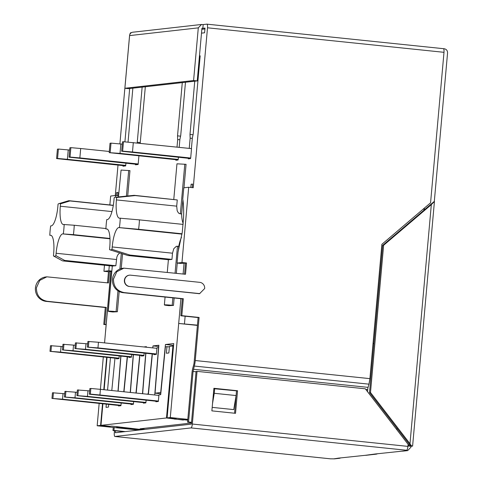 <?xml version="1.0" encoding="UTF-8"?>
<svg xmlns="http://www.w3.org/2000/svg" width="483" height="483" viewBox="0 0 483 483"><rect width="100%" height="100%" fill="white"/><g stroke="black" fill="none" stroke-linecap="round" stroke-linejoin="round"><path stroke-width="0.72" d="M187.754 420.035L174.236 419.063L176.198 418.839L167.106 417.898L173.735 343.582L165.44 344.512L160.682 392.546L155.061 393.18L158.865 345.254L152.978 345.919L152.779 347.893M187.815 419.353L170.294 417.535L167.106 417.898M397.002 428.276L396.869 429.743M197.414 325.403L178.692 323.465L197.438 325.144M373.021 343.606L373.872 343.697M373.045 343.347L373.896 343.437M102.529 403.776L100.603 425.39L109.701 426.332L111.664 426.109L118.691 426.894L116.729 427.111L141.893 429.719M180.902 298.693L170.294 417.535M100.603 425.39L97.168 425.777L99.16 403.426M100.416 389.346L103.308 356.973M104.563 342.894L110.794 271.313M106.677 357.323L103.791 389.696M118.154 391.182L120.943 356.104M127.246 356.756L123.781 391.767M130.41 392.456L133.405 354.703M139.714 355.355L135.983 393.029M146.355 347.223L146.397 346.661L143.759 346.957M142.66 393.723L145.872 353.296M152.181 353.948L148.221 393.947L146.591 394.134M192.27 187.627L192.59 184.071L191.117 184.24L192.572 184.24M184.548 274.169L185.532 263.09L180.702 263.44L177.062 263.066L178.058 251.872L182.254 232.359L183.54 217.954C183.824 210.709 183.57 204.387 182.779 198.996L183.775 187.809L188.684 187.253L193.236 187.724L207.509 27.803A3.786 0.966 95.9 0 0 206.917 24.15L443.352 48.668C443.925 48.819 444.143 50.039 443.998 52.315L430.564 202.83L381.884 244.307L369.893 378.636L368.946 384.16L194.305 366.054L193.061 371.475L188.551 422.009L191.522 422.317M201.496 33.134L204.593 32.79L205.015 28.086L202.842 28.328L203.18 24.567L206.863 24.15A3.786 0.966 95.9 0 1 206.917 24.15M129.758 34.746A3.786 0.966 95.9 0 1 130.79 32.717L131.467 32.645M119.893 143.904L129.474 36.593A3.786 0.966 95.9 0 1 129.577 35.73M115.286 195.524L118.003 165.101M117.804 192.777L116.518 192.645L116.258 195.561M116.518 192.645L117.991 192.476L117.701 195.712M182.284 82.599L177.533 135.856L177.684 139.563L177.013 147.116M179.175 147.339L179.893 139.309L180.72 135.494L185.472 82.237M178.052 159.915L109.194 152.646L120.007 153.395L178.221 159.432L178.408 157.283M178.221 159.432L178.046 160.006L175.836 160.259L175.89 159.692M194.752 81.192L189.994 134.449L190.151 138.156L189.239 148.384M191.407 148.607L192.361 137.909L193.188 134.087L200.173 55.823L199.467 55.901M132.475 151.988L190.688 158.026L191.528 148.619L123.479 141.724L122.64 151.131L132.475 151.988L133.314 142.582M190.688 158.026L190.513 158.605L188.304 158.853L188.352 158.285L121.656 151.239L122.501 141.833L123.479 141.724M127.711 195.977L129.969 170.638L121.076 170.064L118.468 196.913M112.304 266L108.264 311.239A6.243 0.338 5.1 0 0 112.865 311.982L117.375 311.746L119.18 291.521M121.227 268.59L122.549 253.816M183.208 223.43A18.915 4.83 95.9 0 1 181.632 214.023L182.9 199.829M183.975 187.784L186.07 164.317L176.959 163.815L173.777 199.425M178.33 250.997L178.746 246.312A18.915 4.83 95.9 0 1 181.469 237.437M165.065 297.051L164.365 304.924A6.243 0.338 5.1 0 0 168.959 305.661L173.475 305.425L174.14 297.987M176.337 273.318L177.255 263.084M129.673 88.522L124.91 141.851M128.043 142.123L132.861 88.166M123.032 165.621L122.978 166.212L125.683 165.904L125.918 163.224M142.135 87.121L137.196 142.986M140.191 143.294L145.329 86.759M135.5 164.214L135.445 164.806L138.144 164.504L138.917 155.888M424.122 208.318L423.953 210.196M97.168 425.777L138.706 430.081M117.544 195.7L117.991 192.476M152.978 345.919L158.768 346.516M155.061 393.18L160.785 393.772M165.44 344.512L173.578 345.357M191.503 422.528L187.567 422.124L191.92 373.395A9.461 2.415 95.9 0 1 192.294 370.515A9.461 2.415 95.9 0 1 192.862 367.877L193.731 364.659A3.786 0.966 -84.1 0 0 193.961 363.608A3.786 0.966 -84.1 0 0 194.112 362.455L198.115 317.566L180.835 315.773L181.813 315.665L183.329 298.729L124.203 292.601C117.091 291.14 113.511 286.654 113.469 279.144L116.795 271.724L123.914 268.156L185.508 274.272L186.516 262.981L181.97 262.511L188.684 187.253M123.92 268.156L122.936 268.264A12.298 11.87 83.6 0 0 112.491 279.259A12.298 11.87 83.6 0 0 123.219 292.71L182.345 298.838L180.835 315.773M194.305 366.054A9.461 2.415 95.9 0 0 195.253 360.535L199.099 317.452L181.813 315.665M198.465 293.652A5.675 5.476 83.6 0 0 199.606 293.646L204.671 288.544A5.675 5.476 83.6 0 0 199.721 282.338L130.591 275.171A5.675 5.476 83.6 0 0 124.632 280.249A5.675 5.476 83.6 0 0 129.583 286.461L199.853 293.622M129.329 275.189A5.675 5.476 83.6 0 0 129.341 286.485M201.508 24.476L132.801 32.216A3.786 3.653 83.6 0 0 129.589 35.597L124.886 88.274L128.52 88.655L197.233 80.915L193.592 80.534L198.296 27.857L201.514 24.476L203.18 24.567M424.388 208.095L424.219 209.972L434.314 201.375L447.566 52.901C447.554 50.6 446.455 49.218 444.263 48.759L443.46 48.674M197.233 80.915L201.936 28.231L202.842 28.328M106.049 324.473L104.763 324.341L106.272 307.411L47.153 301.283C40.041 299.822 36.46 295.336 36.418 287.826L39.739 280.4L46.857 276.831L45.885 276.946A12.298 11.87 83.6 0 0 35.434 287.934A12.298 11.87 83.6 0 0 46.169 301.392L105.294 307.52L103.779 324.455L106.031 324.685M104.479 265.233L103.936 271.301L108.482 271.772L107.492 282.851M118.57 195.802L115.558 195.488L110.649 196.044L109.858 204.937M111.839 271.198L108.482 271.772M46.857 276.831L108.458 282.953L109.466 271.663M109.194 152.646L110.033 143.24L111.012 143.125L110.172 152.537M122.296 144.139L111.012 143.125M177.684 139.563L179.851 139.786M180.576 136.17L177.533 135.856M120.007 153.395L120.847 143.988M190.151 138.156L192.319 138.38M189.994 134.449L193.037 134.763M199.419 56.433L200.113 56.505M190.519 158.515L188.352 158.285M122.64 151.131L121.656 151.239M51.385 235.553L50.431 235.275A18.915 4.83 95.9 0 1 50.703 235.275A18.915 4.83 95.9 0 1 51.355 235.529A18.915 4.83 95.9 0 1 52.87 238.143A18.915 4.83 95.9 0 1 53.408 240.395A18.915 4.83 95.9 0 1 53.764 243.178A18.915 4.83 95.9 0 1 53.891 249.88A18.915 4.83 95.9 0 1 53.655 253.539L53.444 255.936A26.48 6.768 95.9 0 0 53.559 256.002L62.198 260.699A30.266 7.734 -84.1 0 0 62.959 260.929A30.266 7.734 -84.1 0 0 63.394 260.929A30.266 7.734 95.9 0 0 64.656 260.422L115.854 265.728L116.82 257.204L117.695 255.024L119.657 252.899M113.288 205.444L69.963 200.952L60.526 203.826A26.48 6.768 95.9 0 0 59.337 203.542A26.48 6.768 95.9 0 0 58.986 203.615A26.48 6.768 95.9 0 0 58.069 204.104L57.857 206.501A18.915 4.83 95.9 0 1 57.435 210.183A18.915 4.83 95.9 0 1 56.094 217.048A18.915 4.83 95.9 0 1 55.231 219.97A18.915 4.83 95.9 0 1 54.277 222.391A18.915 4.83 95.9 0 1 52.261 225.398A18.915 4.83 95.9 0 1 51.27 225.869L50.643 225.941A26.48 6.768 95.9 0 0 49.803 235.348M109.967 238.445L73.416 234.653A30.266 7.734 -84.1 0 0 74.255 225.247L63.539 224.486A18.915 4.83 95.9 0 1 63.267 224.492A18.915 4.83 95.9 0 1 62.615 224.233A18.915 4.83 95.9 0 1 61.093 221.625A18.915 4.83 95.9 0 1 60.562 219.367A18.915 4.83 95.9 0 1 60.206 216.583A18.915 4.83 95.9 0 1 60.079 209.888A18.915 4.83 95.9 0 1 60.309 206.229L111.965 211.578M74.255 225.247L105.922 228.531M73.416 234.653L62.699 233.893L109.985 238.795M53.559 256.002A26.48 6.768 95.9 0 0 54.633 256.225A26.48 6.768 95.9 0 0 55.895 255.664L56.113 253.261A18.915 4.83 95.9 0 1 56.535 249.578A18.915 4.83 95.9 0 1 57.869 242.714A18.915 4.83 95.9 0 1 58.739 239.797A18.915 4.83 95.9 0 1 59.687 237.37A18.915 4.83 95.9 0 1 61.709 234.364A18.915 4.83 95.9 0 1 62.699 233.893M108.264 311.239A6.243 0.338 5.1 0 1 108.482 311.173A6.243 0.338 5.1 0 1 116.101 311.613L117.375 311.746M107.443 229.208L106.526 228.96A18.915 4.83 95.9 0 1 106.797 228.954A18.915 4.83 95.9 0 1 107.449 229.214A18.915 4.83 95.9 0 1 108.971 231.822A18.915 4.83 95.9 0 1 109.502 234.08A18.915 4.83 95.9 0 1 109.858 236.857A18.915 4.83 95.9 0 1 109.985 243.559A18.915 4.83 95.9 0 1 109.756 247.218L109.538 249.62A26.48 6.768 95.9 0 0 109.997 249.832L127.747 255.471A30.266 7.734 95.9 0 0 128.152 255.555A30.266 7.734 95.9 0 0 128.587 255.549A30.266 7.734 95.9 0 0 129.842 255.042L171.954 259.407L172.503 253.195L173.789 248.703L176.319 246.324L178.746 246.312M105.898 229.027A26.48 6.768 95.9 0 1 106.212 224.335A26.48 6.768 95.9 0 1 106.737 219.62L107.365 219.554A18.915 4.83 95.9 0 0 108.355 219.083A18.915 4.83 95.9 0 0 110.378 216.07A18.915 4.83 95.9 0 0 111.325 213.649A18.915 4.83 95.9 0 0 112.195 210.727A18.915 4.83 95.9 0 0 113.529 203.862A18.915 4.83 95.9 0 0 113.952 200.185L114.169 197.782A26.48 6.768 95.9 0 1 115.449 197.221A26.48 6.768 95.9 0 1 116.62 197.511L116.409 199.908L176.706 206.156L177.176 210.775L178.33 212.786L179.247 213.528L181.632 214.023M182.049 233.784L138.609 229.28A30.266 7.734 -84.1 0 0 139.122 224.565A30.266 7.734 -84.1 0 0 139.448 219.874L119.633 218.171A18.915 4.83 95.9 0 1 119.361 218.171A18.915 4.83 95.9 0 1 118.709 217.918A18.915 4.83 95.9 0 1 117.194 215.303A18.915 4.83 95.9 0 1 116.657 213.051A18.915 4.83 95.9 0 1 116.3 210.268A18.915 4.83 95.9 0 1 116.174 203.566A18.915 4.83 95.9 0 1 116.409 199.908M139.448 219.874L183.129 224.402M138.609 229.28L118.794 227.578L182 234.128M109.997 249.832A26.48 6.768 95.9 0 0 111.996 249.343L112.207 246.946A18.915 4.83 95.9 0 1 112.63 243.263A18.915 4.83 95.9 0 1 113.97 236.398A18.915 4.83 95.9 0 1 114.833 233.476A18.915 4.83 95.9 0 1 115.787 231.055A18.915 4.83 95.9 0 1 117.804 228.042A18.915 4.83 95.9 0 1 118.794 227.578M164.365 304.924A6.243 0.338 5.1 0 1 172.202 305.292L173.475 305.425M137.214 142.256L140.299 142.576M110.07 426.29L100.971 425.348L166.49 417.964L183.087 420.029L184.693 419.721M111.664 426.109L142.509 429.653M191.455 423.023L140.052 428.813L145.208 429.345M187.742 420.168L184.681 419.848M367.515 391.659L367.702 389.582A3.786 0.966 95.9 0 1 368.076 387.372L368.946 384.16M187.567 422.124L188.551 422.009M198.115 317.566L199.099 317.452M183.329 298.729L182.345 298.838M185.532 263.09L186.516 262.981M177.062 263.066L181.97 262.511M198.712 293.628L129.583 286.461M124.886 88.274L193.592 80.534M114.211 427.54L113.952 430.413L112.974 430.528L113.245 427.443M104.763 324.341L103.779 324.455M106.272 307.411L105.294 307.52M109.291 265.735L108.844 270.746L103.936 271.301M108.844 270.746L111.851 271.06M115.558 195.488L115.407 197.227M62.959 260.929L112.31 266.048L115.854 265.728M64.167 224.42A26.48 6.768 95.9 0 1 63.327 233.826M60.526 203.826L60.309 206.229M55.895 255.664L64.656 260.422M120.261 218.099A26.48 6.768 95.9 0 1 119.953 222.79A26.48 6.768 95.9 0 1 119.422 227.505M168.489 259.721L171.954 259.407M176.706 206.156L177.261 199.944L134.395 195.343A30.266 7.734 95.9 0 1 135.155 195.579L116.62 197.511M177.261 199.944L135.155 195.579M111.996 249.343L129.842 255.042M408.998 443.847L410.604 445.924L411.462 445.827L409.982 443.738L370.491 392.498L369.507 392.607L408.998 443.847L408.829 445.743L407.96 445.839M369.507 392.607L382.651 245.388L424.219 209.972M183.087 420.029L183.123 419.63M166.49 417.964L172.914 345.997L173.518 346.063M155.937 401.222L155.888 401.747L158.346 401.47L158.931 394.883L160.7 394.683L165.403 346.848L166.973 346.667L166.387 353.254L168.839 352.976L169.43 346.396L172.914 345.997M153.968 354.136L153.92 354.661L156.377 354.383L156.963 347.796L158.533 347.621L154.741 394.979M148.408 394.321L152.374 353.973M143.469 402.629L143.421 403.148L145.878 402.87L146.114 400.202M145.727 353.278L142.491 393.705M141.501 355.542L141.453 356.062L143.91 355.784L144.145 353.115M136.2 393.053L139.907 355.373M131.002 404.03L130.959 404.555L133.411 404.277L133.652 401.608M133.26 354.685L130.235 392.438M129.033 356.943L128.991 357.468L131.442 357.191L131.684 354.522M123.998 391.791L127.446 356.78M118.54 405.436L118.492 405.955L120.943 405.684L121.185 403.015M120.792 356.092L117.985 391.164M116.572 358.35L116.524 358.869L118.975 358.597L119.216 355.929M111.796 390.524L114.978 358.181M106.308 404.168L106.025 407.362L108.482 407.084L108.717 404.416M110.456 357.716L107.57 390.089M100.971 425.348L102.891 403.812M104.147 389.733L107.039 357.36M119.162 427.232L119.192 426.887M212.188 407.374L233.724 409.602L236.096 395.553L236.513 390.85L213.854 388.682M434.446 201.447L431.319 204.647L383.629 245.273L382.651 245.388M411.462 445.827L412.603 446.081L410.997 446.286L410.912 447.228L407.694 450.609L405.122 450.422L406.595 450.259C407.211 449.963 407.652 448.671 407.912 446.383L408.093 444.306L365.311 388.803L197.04 371.361L196.062 371.469L191.359 424.146L115.286 432.72L115.461 430.782M113.952 430.413L125.29 431.591M112.974 430.528L124.312 431.699M58.986 203.615L68.369 200.807A30.266 7.734 95.9 0 1 68.767 200.723A30.266 7.734 95.9 0 1 69.202 200.723A30.266 7.734 95.9 0 1 69.963 200.952M115.449 197.221L133.984 195.343A30.266 7.734 95.9 0 1 133.984 195.343A30.266 7.734 95.9 0 1 134.395 195.343M383.629 245.273L370.491 392.498M330.414 458.814L333.813 458.85A3.786 3.653 83.6 0 0 334.574 458.844L339.356 458.307A3.786 3.653 83.6 0 0 340.69 457.878M410.997 446.286L407.948 445.972M410.604 445.924L408.829 445.743M166.973 346.667L169.382 346.921M236.096 395.553L214.265 393.295L212.52 403.613M214.265 393.295L214.681 388.586M374.742 454.044L402.152 451.152A3.786 3.653 83.6 0 0 402.913 451.146L407.7 450.609M337.931 458.192L365.347 455.3A3.786 3.653 83.6 0 0 366.108 455.294L376.166 454.159A3.786 3.653 83.6 0 0 377.501 453.73M374.838 454.092L375.406 454.165A3.786 3.653 83.6 0 0 376.166 454.159M338.028 458.234L338.595 458.313A3.786 3.653 83.6 0 0 339.356 458.307M407.912 446.383L192.337 424.038A3.786 0.966 95.9 0 1 191.02 427.914L114.948 436.481A3.786 0.966 95.9 0 1 114.894 436.481A3.786 0.966 95.9 0 1 114.302 432.828L114.495 430.685M192.337 424.038L197.04 371.361M236.513 390.856L234.563 413.225M213.872 388.507L214.675 388.592M125.731 165.367L67.397 159.324L68.236 149.917L69.679 150.062M138.144 164.492L69.045 157.168L69.884 147.762L70.868 147.653L70.029 157.06L79.858 157.917L80.697 148.51L109.297 151.475M68.236 149.917L58.401 149.054L57.562 158.46L56.583 158.575L125.683 165.892M79.858 157.917L138.192 163.966M213.891 388.296L211.874 410.87L235.523 413.321L237.539 390.747L213.891 388.296M237.539 390.747L236.555 390.856M158.327 401.47L89.361 394.213L89.862 388.567L90.846 388.459L90.339 394.104L99.927 394.991L100.428 389.346L158.883 395.408M99.927 394.991L158.382 401.053M156.414 353.967L97.958 347.905L98.46 342.26L87.894 341.481L87.393 347.126L156.359 354.383M98.46 342.26L156.915 348.321M145.866 402.876L76.894 395.619L87.459 396.398L87.966 390.753L89.651 390.928M145.914 402.454L87.459 396.398M87.683 343.842L75.426 342.888L74.925 348.533L143.898 355.79M74.925 348.533L85.491 349.312L85.998 343.667M85.491 349.312L143.946 355.367M77.183 392.329L64.927 391.381L64.426 397.02L133.399 404.277M64.426 397.02L74.992 397.799L75.499 392.154M74.992 397.799L133.447 403.86M75.215 345.242L62.965 344.294L62.458 349.934L131.43 357.191M62.458 349.934L73.03 350.712L73.531 345.067M73.03 350.712L131.479 356.774M64.722 393.736L52.466 392.782L51.959 398.427L120.931 405.684M51.959 398.427L62.53 399.206L63.032 393.56M62.53 399.206L120.985 405.261M119.017 358.175L60.562 352.119L61.063 346.474L50.498 345.695L49.99 351.34L118.963 358.597M61.063 346.474L62.754 346.649M80.697 148.51L70.868 147.653M58.401 149.054L57.423 149.162L56.583 158.575M57.562 158.46L67.397 159.324M70.029 157.06L69.045 157.168M90.339 394.104L89.361 394.213M100.428 389.346L90.846 388.459M87.393 347.126L97.958 347.905M88.878 341.372L88.371 347.017M87.966 390.753L77.395 389.974L76.894 395.619M78.379 389.866L77.872 395.511M75.903 348.424L76.411 342.779M65.911 391.266L65.41 396.911M63.442 349.825L63.943 344.18M53.444 392.673L52.943 398.318M49.99 351.34L60.562 352.119M51.476 345.587L50.975 351.232M110.951 271.295L105.566 331.7M183.105 274.024L184.083 263.06M190.827 187.476L191.117 184.24M184.464 323.797L185.14 316.22M443.998 52.315L207.509 27.803M195.253 360.535L369.893 378.636M206.966 24.162L443.352 48.668M50.431 235.275L50.969 235.336M128.695 170.505L126.413 196.11M56.113 253.261L116.409 259.51M121.299 253.418L119.905 269.037M117.961 290.814L116.101 311.613M106.526 228.96L107.063 229.014M184.796 164.19L180.358 213.891M112.207 246.946L172.503 253.195M177.478 246.179L175.063 273.191M172.866 297.86L172.202 305.292M124.203 292.601L123.219 292.71M129.589 35.597L198.296 27.857M47.153 301.283L46.169 301.392M193.441 369.272L368.076 387.372M367.702 389.582L365.758 389.383M196.032 371.783L193.061 371.475M409.982 443.738L431.319 204.647M402.152 451.152L406.94 450.615M365.347 455.3L375.424 453.966M333.813 458.85L338.613 458.113M114.948 436.481L330.523 458.826M406.595 450.259L191.02 427.914M201.84 29.324L204.931 28.974M168.398 259.703L167.269 272.382M113.318 205.293L69.202 200.723M168.398 259.727L128.152 255.555M412.603 446.081L434.428 201.52M114.894 436.481L330.469 458.826"/></g></svg>
